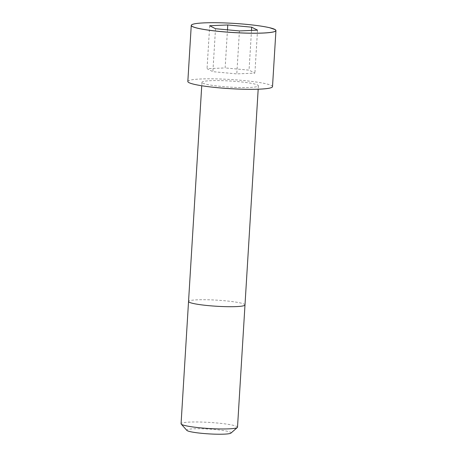 <?xml version="1.0" encoding="UTF-8"?>
<svg xmlns="http://www.w3.org/2000/svg" width="457" height="457" viewBox="0 0 457 457"><rect width="100%" height="100%" fill="white"/><g stroke="black" fill="none" stroke-linecap="round" stroke-linejoin="round"><path stroke-width="0.34" stroke-dasharray="2.29 1.71" d="M202.725 83.128A28.277 3.056 3.5 0 0 233.401 87.304A28.277 3.056 3.5 0 0 258.394 85.796A28.277 3.056 3.5 0 0 230.357 81.02A28.277 3.056 3.5 0 0 201.943 82.34A28.277 3.056 3.5 0 0 202.725 83.128M272.509 86.659A42.415 4.581 3.5 0 0 230.448 79.495A42.415 4.581 3.5 0 0 187.833 81.477M237.514 427.198A28.277 3.056 3.5 0 0 209.472 422.422A28.277 3.056 3.5 0 0 181.063 423.742M230.951 433.093A22.216 2.399 3.5 0 0 209.066 429.089A22.216 2.399 3.5 0 0 186.856 430.397M227.472 29.825L225.141 67.927L207.05 68.693L212.882 71.675L236.806 73.891L254.897 73.12L249.065 70.138L225.141 67.927M209.677 25.735L207.05 68.693M215.51 28.717L212.882 71.675M239.434 30.933L236.806 73.891M257.525 30.162L254.897 73.12M251.493 30.419L249.065 70.138M244.992 304.933A28.277 3.056 3.5 0 0 216.955 300.158A28.277 3.056 3.5 0 0 188.541 301.483M275.697 30.042A42.415 4.581 3.5 0 0 233.881 23.416A42.415 4.581 3.5 0 0 191.563 24.895M201.943 82.34L201.737 85.75M258.394 85.796L258.182 89.201"/><path stroke-width="0.69" d="M191.563 24.895A42.415 4.581 3.5 0 0 191.26 25.398L187.833 81.477A42.415 4.581 3.5 0 0 189.004 82.654A42.415 4.581 3.5 0 0 235.012 88.921A42.415 4.581 3.5 0 0 272.509 86.659L275.937 30.573A42.415 4.581 3.5 0 0 275.697 30.042M181.846 424.524A28.277 3.056 3.5 0 0 210.985 428.626A28.277 3.056 3.5 0 0 237.326 427.518A28.277 3.056 3.5 0 0 237.514 427.198L244.992 304.933A28.277 3.056 3.5 0 1 219.994 306.441A28.277 3.056 3.5 0 1 189.324 302.266A28.277 3.056 3.5 0 1 188.541 301.483L181.063 423.742A28.277 3.056 3.5 0 0 181.212 424.085A28.277 3.056 3.5 0 0 181.846 424.524M181.212 424.085L186.856 430.397A22.216 2.399 3.5 0 0 187.359 430.74A22.216 2.399 3.5 0 0 210.254 433.961A22.216 2.399 3.5 0 0 230.951 433.093L237.326 427.518M227.769 24.964L209.677 25.735L215.51 28.717L239.434 30.933L257.525 30.162L251.693 27.18L227.769 24.964L227.472 29.825M251.693 27.18L251.493 30.419M192.431 26.569A42.415 4.581 3.5 0 0 238.445 32.835A42.415 4.581 3.5 0 0 275.937 30.573L275.143 29.591L269.55 27.706C261.221 25.838 249.522 24.404 234.447 23.416C223.073 22.719 213.168 22.53 204.742 22.85C196.019 23.227 191.523 24.078 191.26 25.398A42.415 4.581 3.5 0 0 192.431 26.569M192.471 26.535A42.381 4.576 3.5 0 0 262.729 33.035A42.381 4.576 3.5 0 0 245.603 24.278A42.381 4.576 3.5 0 0 192.471 26.535M201.737 85.75L188.541 301.483M258.182 89.201L244.992 304.933"/></g></svg>
